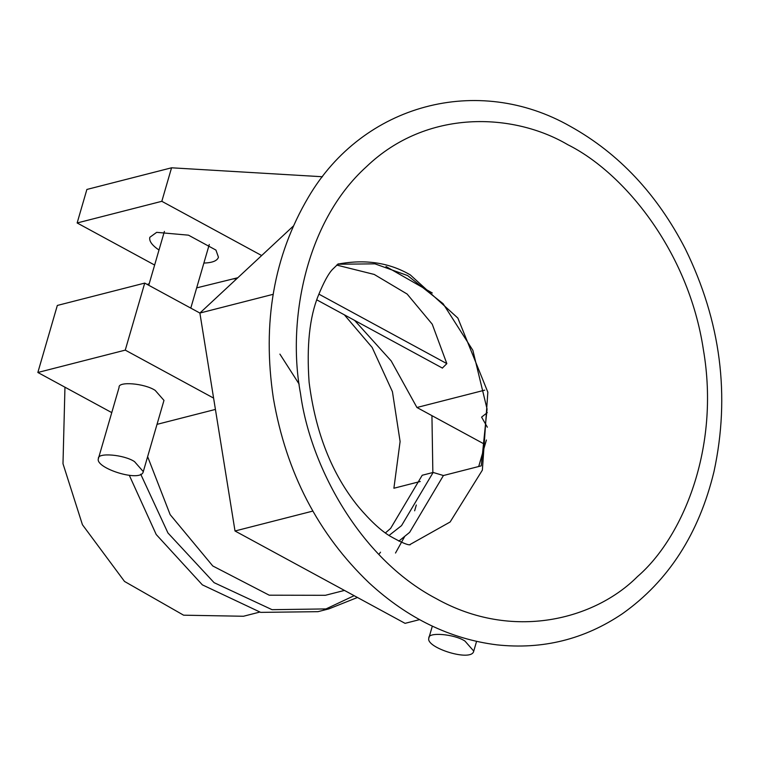 <?xml version="1.0" encoding="UTF-8"?>
<svg xmlns="http://www.w3.org/2000/svg" width="757" height="757" viewBox="0 0 757 757"><rect width="100%" height="100%" fill="white"/><g stroke="black" fill="none" stroke-linecap="round" stroke-linejoin="round"><path stroke-width="1.14" d="M134.5 461.6L143.291 471.611C141.464 482.985 94.587 468.129 98.41 458.572C97.151 452.364 123.93 454.522 134.5 461.6M464.968 641.075L473.75 651.086C471.933 662.451 425.055 647.595 428.869 638.047C427.62 631.83 454.399 633.988 464.968 641.075M442.362 368.053L446.838 363.625L432.238 324.195L407.143 294.047L374.204 274.431L336.657 265.073M154.627 265.045L77.148 222.965L86.885 189.449L171.555 167.799L161.818 201.305L261.676 255.544M487.357 427.203L481.584 417.126L487.271 412.622M484.745 390.148L416.927 407.493L391.189 360.928L354.617 320.4M485.095 444.52L416.927 407.493M322.482 176.75L171.555 167.799M77.148 222.965L161.818 201.305M236.932 278.576L232.995 278.964M237.849 277.724L196.669 287.878M385.994 266.511L432.294 292.997M158.989 250.037C151.968 245.249 148.921 240.991 149.839 237.282L156.68 232.342L188.484 235.172L215.944 250.084L218.442 257.219C217.268 260.824 212.414 262.774 203.87 263.076M293.224 226.173L199.886 313.048L213.597 398.097L125.255 350.122L37.85 372.482L111.762 412.612M37.85 372.482L57.324 305.45L144.729 283.09L125.255 350.122M273.163 294.312L199.886 313.048L144.729 283.09M213.597 398.097L235.011 530.988L312.849 511.079M235.011 530.988L405.071 623.342L419.577 619.633M398.854 541.113L409.651 532.341L443.422 475.528L433.146 472.453L422.217 475.254L390.612 528.414L385.398 532.937M433.146 472.453L401.541 525.623L389.032 535.464M337.698 264.231L374.942 263.843L407.663 275.586L443.129 303.718L472.87 350.33L487.063 409.026L481.253 465.858L443.422 475.528M420.239 481.499L393.895 488.237L400.103 441.52L392.438 391.729L372.17 347.482L344.369 314.836M431.935 415.65L432.853 472.529M279.91 354.115L299.147 384.121M259.585 612.129L243.461 616.255L183.601 615.186L124.517 581.442L82.437 524.724L62.992 463.719L64.96 387.196M147.218 284.452L149.195 283.743M378.831 554.436L380.516 552.194M129.286 475.264L156.207 534.499L202.365 584.858L260.682 612.375L317.949 611.675L328.869 608.883L272.047 609.678L214.08 582.653L167.94 532.956L140.717 474.185M323.381 610.151L354.144 595.683M395.514 553.026L404.503 536.836M414.637 510.805L416.303 505.004M357.455 597.481L328.869 608.883M344.454 590.422L325.396 595.295L269.218 595.191L212.783 565.981L170.145 514.618L147.634 456.651M157.021 424.355L215.423 409.423M98.41 458.572L119.095 387.357C117.846 381.15 144.625 383.307 155.194 390.385L163.976 400.396L143.291 471.611M446.838 363.625L318.858 294.113M567.873 144.748C623.664 172.511 688.529 250.851 703.385 349.687C720.352 448.295 682.54 537.82 637.47 576.579C595.021 619.283 512.726 641.539 436.041 598.522C358.667 557.871 309.973 464.476 300.52 393.583C287.187 323.116 304.617 222.52 366.445 166.701C426.853 108.743 513.36 112.604 567.873 144.748M337.849 264.127C365.082 258.989 389.23 262.575 410.303 274.905L457.862 318.072L487.839 392.173L482.37 470.125L450.131 521.989L409.632 544.737M476.569 641.406L473.75 651.086M432.332 626.143L428.869 638.047M442.467 368.11L316.795 299.857M478.708 466.511L486.401 440.016M190.792 308.108L209.282 244.464M148.75 285.275L164.401 231.424M570.333 126.372C477.79 73.561 363.114 103.955 308.43 197.151C273.75 255.923 262.073 323.002 273.391 398.381C286.269 472.69 318.214 534.224 369.227 583.004C407.682 618.384 450.216 638.993 496.829 644.841C542.589 649.78 584.499 639.372 622.576 613.615C668.526 580.979 698.995 533.619 714.002 471.545C730.373 395.646 720.815 321.432 685.34 248.921C657.104 194.161 618.772 153.311 570.333 126.372M410.162 544.785C407.701 545.22 400.964 542.315 389.931 536.051C380.875 530.6 370.41 520.892 358.534 506.916C332.02 474.402 315.546 432.843 309.102 382.238C306.528 346.081 309.556 317.287 318.195 295.873C323.674 282.389 328.462 273.551 332.569 269.331L338.294 263.833"/></g></svg>
